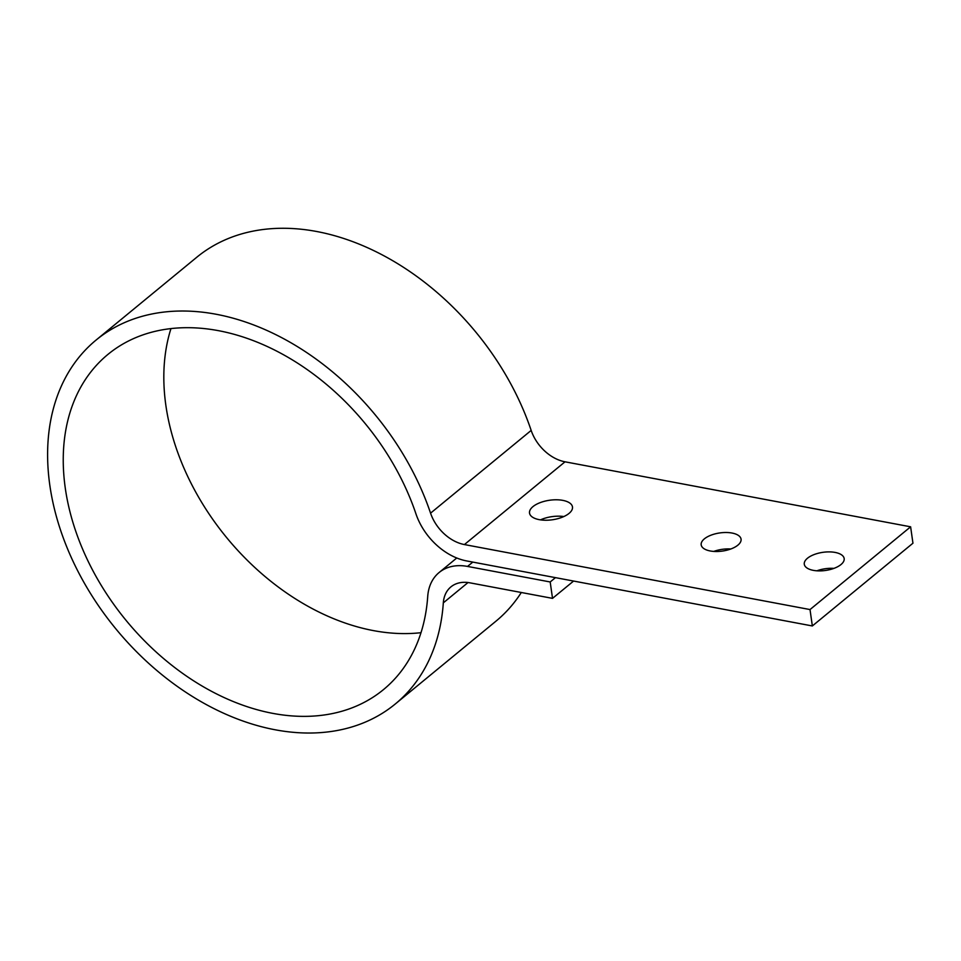 <?xml version="1.0" encoding="UTF-8"?>
<svg xmlns="http://www.w3.org/2000/svg" width="961" height="961" viewBox="0 0 961 961"><rect width="100%" height="100%" fill="white"/><g stroke="black" fill="none" stroke-linecap="round" stroke-linejoin="round"><path stroke-width="1.44" d="M812.345 625.959L912.95 543.205L910.62 526.808L565.032 461.809L464.415 544.563A37.191 26.548 50.6 0 1 430.564 513.162A235.565 168.115 -129.4 0 0 96.028 340.11A235.565 168.115 -129.4 0 0 115.837 628.83A235.565 168.115 -129.4 0 0 395.307 703.969A235.565 168.115 -129.4 0 0 443.321 602.859A37.191 26.548 50.6 0 1 450.901 586.895A37.191 26.548 50.6 0 1 469.869 582.822L552.527 598.367L550.185 581.97L467.526 566.425A55.786 39.821 -129.4 0 0 439.093 572.54A55.786 39.821 -129.4 0 0 427.717 596.481A216.958 154.841 50.6 0 1 383.487 689.602A216.958 154.841 50.6 0 1 126.083 620.398A216.958 154.841 50.6 0 1 107.848 354.477A216.958 154.841 50.6 0 1 415.957 513.871A55.786 39.821 -129.4 0 0 466.758 560.96L812.345 625.959L810.015 609.562L464.415 544.563M96.028 340.11L196.633 257.368A235.565 168.115 -129.4 0 1 531.169 430.42A37.191 26.548 -129.4 0 0 565.032 461.809M395.307 703.969L495.912 621.214A235.565 168.115 -129.4 0 0 521.306 592.505M421.002 632.686A216.958 154.841 50.6 0 1 226.688 537.655A216.958 154.841 50.6 0 1 170.938 328.65M555.458 577.645L550.185 581.97M573.585 581.057L552.527 598.367M910.62 526.808L810.015 609.562M569.044 513.402A21.695 9.862 171.9 0 1 545.548 520.237A21.695 9.862 171.9 0 1 529.523 513.066A21.695 9.862 171.9 0 1 532.959 506.615A21.695 9.862 171.9 0 1 556.455 499.78A21.695 9.862 171.9 0 1 572.48 506.952A21.695 9.862 171.9 0 1 569.044 513.402M840.983 564.551A20.145 9.166 171.9 0 1 819.168 570.894A20.145 9.166 171.9 0 1 804.285 564.239A20.145 9.166 171.9 0 1 807.468 558.245A20.145 9.166 171.9 0 1 829.283 551.89A20.145 9.166 171.9 0 1 844.166 558.557A20.145 9.166 171.9 0 1 840.983 564.551M737.88 545.151A20.145 9.166 171.9 0 1 716.065 551.506A20.145 9.166 171.9 0 1 701.182 544.839A20.145 9.166 171.9 0 1 704.365 538.857A20.145 9.166 171.9 0 1 726.18 532.502A20.145 9.166 171.9 0 1 741.063 539.169A20.145 9.166 171.9 0 1 737.88 545.151M540.502 519.865A21.695 9.862 171.9 0 1 563.843 516.55M816.874 570.81A20.145 9.166 171.9 0 1 833.908 568.383M713.771 551.422A20.145 9.166 171.9 0 1 730.816 548.995M467.526 566.425L472.8 562.101M468.031 582.534L443.321 602.859M531.169 430.42L430.564 513.162M439.093 572.54L456.763 557.993"/></g></svg>
